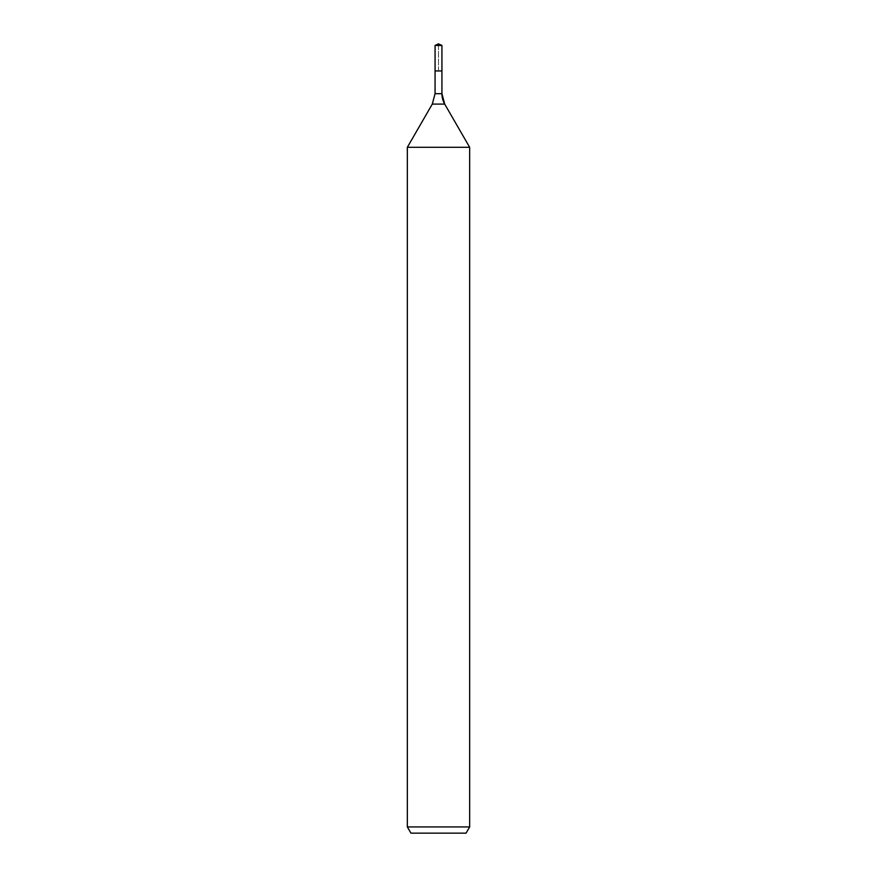 <?xml version="1.0" encoding="UTF-8"?>
<svg xmlns="http://www.w3.org/2000/svg" width="877" height="877" viewBox="0 0 877 877"><rect width="100%" height="100%" fill="white"/><g stroke="black" fill="none" stroke-linecap="round" stroke-linejoin="round"><path stroke-width="0.66" stroke-dasharray="4.38 3.29" d="M438.5 45.451L438.5 70.96L441.931 70.96L435.069 70.96L441.931 70.96L438.5 70.96L438.5 43.85M466.06 833.15L410.94 833.15M469.655 826.923L407.345 826.923M469.655 147.292L407.345 147.292M441.931 45.451L435.069 45.451M444.705 104.089L432.295 104.089M441.931 93.696L435.069 93.696"/><path stroke-width="1.32" d="M407.345 826.923L469.655 826.923L466.06 833.15L410.94 833.15L407.345 826.923L407.345 147.292L432.295 104.089L435.069 93.696L435.069 70.96L441.931 70.96L441.931 45.451L438.5 43.85L441.931 45.451L435.069 45.451L435.069 70.96L441.931 70.96L441.931 45.451L438.5 43.85L438.5 45.451M407.345 147.292L469.655 147.292L444.705 104.089A20.774 20.774 0 0 1 441.931 93.696L441.931 45.451M469.655 826.923L469.655 147.292L469.655 826.923L466.06 833.15M432.295 104.089L444.705 104.089L469.655 147.292M435.069 93.696L441.931 93.696L441.931 70.96M444.705 104.089L441.931 93.696M438.5 43.85L435.069 45.451"/></g></svg>

